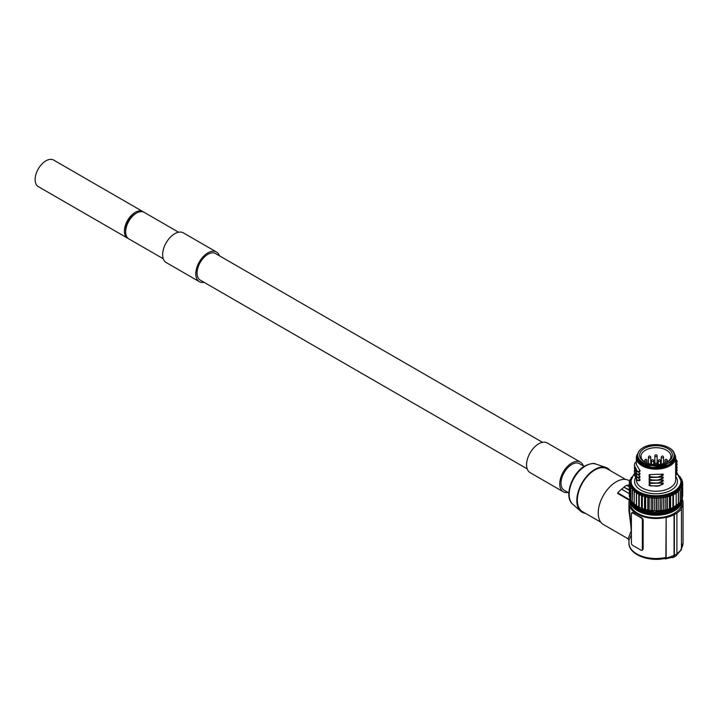 <?xml version="1.0" encoding="UTF-8"?>
<svg xmlns="http://www.w3.org/2000/svg" width="719" height="719" viewBox="0 0 719 719"><rect width="100%" height="100%" fill="white"/><g stroke="black" fill="none" stroke-linecap="round" stroke-linejoin="round"><path stroke-width="1.08" d="M644.925 462.155A14.964 8.646 180 0 1 641.033 456.34A14.964 8.646 180 0 1 645.419 450.229A14.964 8.646 180 0 1 661.732 448.35A14.964 8.646 180 0 1 670.971 456.34A14.964 8.646 180 0 1 667.07 462.155M659.476 476.922L657.058 477.353L660.779 476.032L663.224 474.154L662.684 475.538L659.476 476.922L657.058 477.353L649.239 476.67M659.476 479.87L657.058 480.301L660.779 478.971L663.224 477.092L662.684 478.486L659.476 479.87L657.058 480.301L649.239 479.609M659.476 482.809L657.058 483.249L660.779 481.919L663.224 480.04L662.684 481.433L657.058 483.249L649.239 482.557M584.17 466.37L579.505 463.674A15.333 8.853 -60 0 0 567.695 467.781A15.333 8.853 -60 0 0 561 483.213A15.333 8.853 120 0 0 564.172 490.223L568.846 492.919M637.465 480.472L640.099 479.717L639.784 480.625L637.483 480.472L634.365 474.279L634.5 472.904M675.653 458.542L677.172 461.283L676.678 461.913L677.172 461.283M675.581 461.993L676.678 461.913L675.581 464.061M677.172 461.481L676.678 462.829M675.581 464.941L677.172 464.231L676.588 462.928M677.172 464.42L675.581 466.999M676.678 465.768L677.172 464.231M675.581 467.889L677.037 467.701L676.588 465.876M677.037 468.213L675.581 469.947M675.653 467.17L677.037 467.701L677.172 467.179M675.581 470.828L677.172 470.118L676.588 468.815M677.172 470.316L675.581 472.895M676.678 471.664L677.172 470.118M675.581 473.776L677.172 473.066L676.588 471.763M677.172 473.255L675.581 475.834M676.678 474.603L677.172 473.066M658.011 480.049L650.479 480.04M663.224 477.092L649.275 477.542L649.131 479.672M649.239 477.641L650.479 479.852M660.779 478.971L662.684 478.486M658.011 482.997L650.479 482.988M663.224 480.04L649.275 480.49L649.131 482.62M649.239 480.589L650.479 482.8M660.779 481.919L662.684 481.433M658.011 485.936L662.684 484.372L657.058 486.188L649.239 485.505M660.779 484.867L663.224 482.988L649.275 483.438L649.131 485.568M649.239 483.536L650.479 485.747M659.476 485.756L650.479 485.936M663.224 482.988L662.684 484.372M674.233 513.393A25.785 14.892 180 0 1 646.129 516.619A25.785 14.892 180 0 1 630.212 502.869L630.212 500.361A25.785 14.892 180 0 0 646.129 514.121A25.785 14.892 180 0 0 674.233 510.894A25.785 14.892 180 0 0 681.792 500.361L681.792 502.869A25.785 14.892 180 0 1 674.233 513.393M642.355 520.017L643.154 519.558L641.546 517.536A27.052 15.62 180 0 1 636.872 515.379L632.666 512.953A1.806 1.043 -120 0 0 631.758 512.863A1.806 1.043 -120 0 0 631.39 513.69L631.39 543.133A1.806 1.043 -120 0 0 632.666 545.344L641.078 550.206A1.806 1.043 -120 0 0 641.986 550.296A1.806 1.043 -120 0 0 642.355 549.469L642.355 520.017A1.806 1.043 -120 0 0 641.078 517.815L636.872 515.379A27.052 15.62 180 0 1 633.133 512.683L632.19 513.222M642.229 550.035L643.154 549.001L643.154 519.558M681.963 498.492A27.052 15.62 0 0 1 683.05 502.869A27.052 15.62 0 0 1 681.181 508.567L681.459 508.728A27.412 15.827 180 0 1 676.615 513.294L674.062 514.768A27.412 15.827 180 0 1 666.154 517.563L665.875 557.45L664.482 558.115M665.875 557.45A27.052 15.62 180 0 1 628.945 542.917C628.487 554.457 648.808 562.267 665.327 558.312L665.3 558.312M674.359 514.939L674.359 555.428A4.332 2.499 60 0 1 673.469 557.414A4.332 2.499 60 0 1 672.139 557.549M676.912 513.465L676.912 553.963A4.332 2.499 60 0 1 676.013 555.94L673.469 557.414M681.459 508.728L681.459 549.226A1.744 1.007 60 0 1 681.324 549.792L676.795 554.861M542.521 442.329L215.574 253.564A15.333 8.853 -60 0 0 207.908 254.319A15.333 8.853 120 0 0 197.896 267.827A15.333 8.853 120 0 0 200.242 280.113L527.198 468.878M143.503 212.015A15.333 8.853 120 0 0 142.892 211.602L53.628 160.067A15.333 8.853 120 0 0 45.962 160.822A15.333 8.853 120 0 0 35.95 174.331A15.333 8.853 120 0 0 38.296 186.616L127.56 238.151A15.333 8.853 120 0 0 128.225 238.474M142.892 211.602A15.333 8.853 120 0 0 135.226 212.357A15.333 8.853 120 0 0 125.214 225.865A15.333 8.853 120 0 0 127.56 238.151M135.846 213.498A13.526 7.81 -60 0 0 125.663 230.395A13.526 7.81 120 0 0 125.681 231.096M163.267 258.759L128.836 238.888A15.333 8.853 -60 0 1 126.49 226.602A15.333 8.853 -60 0 1 136.502 213.094A15.333 8.853 -60 0 1 144.168 212.339L178.591 232.21M204.07 282.324A17.13 9.895 -60 0 1 199.343 281.677A17.13 9.895 -60 0 1 196.718 267.944A17.13 9.895 -60 0 1 207.908 252.854A17.13 9.895 -60 0 1 216.473 252.001A17.13 9.895 -60 0 1 219.403 255.775M199.343 281.677L166.188 262.534A17.13 9.895 -60 0 1 163.564 248.801A17.13 9.895 -60 0 1 174.753 233.711A17.13 9.895 -60 0 1 183.318 232.857L216.473 252.001M583.325 465.885A17.13 9.895 120 0 0 580.404 462.11L547.249 442.976A17.13 9.895 120 0 0 538.684 443.821A17.13 9.895 120 0 0 527.494 458.92A17.13 9.895 120 0 0 530.119 472.644L563.274 491.787A17.13 9.895 120 0 0 568.001 492.434M580.404 462.11A17.13 9.895 120 0 0 571.839 462.964A17.13 9.895 120 0 0 560.649 478.063A17.13 9.895 120 0 0 563.274 491.787M610.152 470.541A25.426 14.677 120 0 0 605.964 467.485A25.426 14.677 120 0 0 594.793 469.444A25.426 14.677 -60 0 0 578.606 490.511A25.426 14.677 -60 0 0 580.7 511.236A25.426 14.677 -60 0 0 585.446 513.339M600.859 522.228L582.435 511.595A24.707 14.263 -60 0 1 578.651 491.805A24.707 14.263 -60 0 1 594.793 470.028A24.707 14.263 120 0 1 607.142 468.806L625.557 479.438M631.39 534.72L628.945 540.266L628.091 538.792L603.502 524.591A25.426 14.677 -60 0 1 599.601 504.217A25.426 14.677 -60 0 1 616.219 481.811A25.426 14.677 120 0 1 628.927 480.553L629.979 481.155M629.341 484.813L629.224 484.741A26.181 15.117 -60 0 0 627.139 485.586M674.062 514.768L674.062 555.257A3.91 2.256 60 0 1 673.164 557.099L665.488 558.933A1.744 1.007 60 0 1 664.922 558.771L664.446 558.492M666.154 517.563L666.154 558.052A1.744 1.007 60 0 1 665.488 558.933M631.39 529.328L628.945 510.814L628.945 502.869A27.052 15.62 0 0 0 665.875 517.401M628.091 538.792L631.219 530.838L628.954 502.626M629.35 500.199L617.747 493.504L617.747 492.857A26.145 15.099 -60 0 1 621.567 489.19L621.567 489.163A26.181 15.117 -60 0 1 624.119 487.275L629.341 490.295M629.88 498.806A27.052 15.62 0 0 0 628.945 502.869M629.341 493.647L621.567 489.163M629.341 493.683L621.567 489.19M617.747 492.857L629.529 499.651M624.119 487.275L629.341 489.801M624.119 486.79L626.671 485.316L629.341 486.853M633.592 474.801L634.185 474.459A24.886 14.371 180 0 0 640.476 492.596A24.886 14.371 180 0 0 672.517 492.111A24.886 14.371 180 0 0 677.163 473.803M633.7 474.513L630.392 481.955A25.605 14.784 180 0 0 655.998 496.739A25.605 14.784 180 0 0 681.603 481.955L681.603 483.132A25.605 14.784 180 0 1 681.549 484.166A25.605 14.784 180 0 1 681.468 484.678A25.605 14.784 0 0 1 680.956 486.448A25.605 14.784 180 0 1 680.848 486.709L681.549 487.599L681.549 500.262A26.693 15.405 180 0 1 681.504 500.343L681.504 487.68A26.693 15.405 0 0 0 681.549 487.599M681.468 484.678L682.376 485.505L682.376 498.168A26.693 15.405 180 0 1 682.349 498.249L681.549 498.752M682.682 496.11L682.682 483.447A26.693 15.405 0 0 0 682.691 483.357L682.691 496.02A26.693 15.405 180 0 1 682.682 496.11L682.376 496.308M680.192 476.976L680.534 477.074A26.693 15.405 0 0 1 680.596 477.155L680.444 477.425M680.596 477.155L680.596 477.74M681.064 478.836L681.756 479.106A26.693 15.405 0 0 1 681.801 479.187L681.333 479.735M681.801 479.187L681.801 480.867M681.522 480.723L682.484 481.209A26.693 15.405 0 0 1 682.502 481.299L681.603 482.054M682.502 481.299L682.502 483.231M681.603 482.629L682.691 483.357M682.682 483.447L681.549 484.166M680.956 486.448L682.349 485.586L682.349 498.249M680.219 501.134L681.504 500.343M676.193 493.207L676.193 505.87A26.693 15.405 0 0 1 673.451 507.452L673.451 494.789A26.693 15.405 0 0 0 676.193 493.207L678.341 491.562A26.693 15.405 0 0 0 678.421 491.49L678.26 490.861L680.156 489.684A26.693 15.405 0 0 0 680.219 489.603L679.779 488.749L681.504 487.68M680.219 489.603L680.219 502.266A26.693 15.405 180 0 1 680.156 502.347L680.156 489.684M678.421 503.426L680.156 502.347M678.421 491.49L678.421 504.154A26.693 15.405 180 0 1 678.341 504.226L678.341 491.562M676.193 505.556L678.341 504.226M663.88 510.517L665.722 509.528L665.722 496.865L663.88 497.854L663.88 510.517A26.693 15.405 180 0 1 663.727 510.544L662.199 510.139A25.605 14.784 180 0 1 661.75 510.202L661.974 497.512M663.88 497.854A26.693 15.405 0 0 1 663.727 497.881L663.727 510.544M663.727 497.881L662.199 497.476A25.605 14.784 180 0 1 661.75 497.539L660.249 498.348L660.249 511.011L661.75 510.202M660.249 511.011A26.693 15.405 180 0 1 660.096 511.02L660.096 498.357L658.676 497.836A25.605 14.784 180 0 1 657.786 497.881L656.546 498.537L656.546 511.2A26.693 15.405 180 0 1 656.393 511.209L655.108 510.571A25.605 14.784 180 0 1 654.209 510.544L652.825 511.101A26.693 15.405 180 0 1 652.672 511.083L651.558 510.355A25.605 14.784 180 0 1 650.677 510.256L649.167 510.697A26.693 15.405 180 0 1 649.014 510.67L648.089 509.861A25.605 14.784 180 0 1 647.244 509.69L645.644 509.996A26.693 15.405 180 0 1 645.5 509.969L644.772 509.088A25.605 14.784 180 0 1 643.972 508.854L642.319 509.025A26.693 15.405 180 0 1 642.184 508.98L641.681 508.054A25.605 14.784 180 0 1 640.944 507.758L639.263 507.803A26.693 15.405 180 0 1 639.146 507.749L638.867 506.787A25.605 14.784 180 0 1 638.211 506.437L636.531 506.338A26.693 15.405 180 0 1 636.432 506.275L636.387 505.304A25.605 14.784 180 0 1 635.821 504.9L634.185 504.675A26.693 15.405 180 0 1 634.095 504.603L634.284 490.969A25.605 14.784 180 0 1 633.825 490.529L632.253 490.169L632.253 502.833A26.693 15.405 180 0 1 632.181 502.752L632.603 489.145A25.605 14.784 180 0 1 632.253 488.668L630.788 488.192L630.788 500.855A26.693 15.405 180 0 1 630.743 500.775L630.743 488.111L631.381 487.212A25.605 14.784 0 0 0 632.253 488.668M656.393 511.209L656.393 498.546L655.108 497.908A25.605 14.784 180 0 1 654.209 497.881L652.825 498.438L652.825 511.101M652.672 511.083L652.672 498.42L651.558 497.692A25.605 14.784 180 0 1 650.677 497.593L649.167 498.033L649.167 510.697M649.014 510.67L649.014 498.006L648.089 497.197A25.605 14.784 180 0 1 647.244 497.027L645.644 497.332L645.644 509.996M645.5 509.969L645.5 497.305L644.772 496.425A25.605 14.784 180 0 1 643.972 496.191L642.319 496.362L642.319 509.025M642.184 508.98L642.184 496.317L641.681 495.391A25.605 14.784 180 0 1 640.944 495.094L639.263 495.139L639.263 507.803M639.146 507.749L638.867 494.124A25.605 14.784 180 0 1 638.211 493.773L636.531 493.674L636.531 506.338M636.432 506.275L636.387 492.641A25.605 14.784 180 0 1 635.821 492.236L634.185 492.012L634.185 504.675M631.381 487.212A25.605 14.784 180 0 1 631.156 486.709L629.817 486.116L629.817 498.779A26.693 15.405 180 0 1 629.79 498.698L629.79 486.035L630.644 485.19A25.605 14.784 0 0 0 631.156 486.709M630.644 485.19A25.605 14.784 180 0 1 630.536 484.678L629.35 483.986L629.35 496.649A26.693 15.405 180 0 1 629.341 496.559L629.341 483.896L630.392 483.132A25.605 14.784 0 0 0 630.536 484.678M630.392 483.132L630.392 481.955M631.282 478L631.057 478.521M630.545 480.31L629.979 479.708L629.979 481.406M630.851 479.106L630.015 479.627A26.693 15.405 0 0 0 629.979 479.708M630.428 481.119L629.422 481.748A26.693 15.405 0 0 0 629.404 481.838L629.404 483.851M630.392 482.602L629.404 481.838M630.743 499.193L629.817 498.779M632.181 501.314L630.788 500.855A25.246 14.578 180 0 0 647.1 513.564A25.246 14.578 180 0 0 673.856 510.229A25.246 14.578 180 0 0 681.226 500.514M634.095 503.255L632.253 502.833A25.605 14.784 0 0 0 656.348 512.054A25.605 14.784 0 0 0 679.976 502.464M632.603 489.145A25.605 14.784 0 0 0 633.825 490.529M634.284 490.969A25.605 14.784 0 0 0 635.821 492.236M636.369 492.632L636.369 504.972L635.821 504.9M636.387 492.641A25.605 14.784 0 0 0 638.211 493.773M638.769 494.07L638.769 506.464L638.211 506.437M638.867 494.124A25.605 14.784 0 0 0 640.944 495.094M641.51 495.328L641.51 507.74L640.944 507.758M641.681 495.391A25.605 14.784 0 0 0 643.972 496.191M644.53 496.353L644.53 508.791L643.972 508.854M644.772 496.425A25.605 14.784 0 0 0 647.244 497.027M647.774 497.135L647.774 509.591L647.244 509.69M648.089 497.197A25.605 14.784 0 0 0 650.677 497.593M651.18 497.656L651.18 510.113L650.677 510.256M651.558 497.692A25.605 14.784 0 0 0 654.209 497.881M654.676 497.899L654.676 510.364L654.209 510.544M658.2 497.863L658.2 510.328L656.546 511.2M655.108 497.908A25.605 14.784 0 0 0 657.786 497.881M660.096 511.02L658.676 510.499A25.605 14.784 180 0 1 657.786 510.544M658.676 510.499L658.2 510.328M658.676 497.836A25.605 14.784 0 0 0 661.75 497.539M673.451 507.452L672.912 507.452L672.912 494.789L673.451 494.789M670.602 508.693A26.693 15.405 180 0 1 670.468 508.746L670.468 496.083A26.693 15.405 0 0 0 670.602 496.038L670.602 508.693L672.912 507.452M670.468 508.746L669.38 508.648L669.38 495.984L670.468 496.083M667.349 509.744A26.693 15.405 180 0 1 667.214 509.78L667.214 497.117A26.693 15.405 0 0 0 667.349 497.081L667.349 509.744L669.38 508.648M667.214 509.78L665.722 509.528M670.602 496.038L672.912 494.789M667.349 497.081L669.38 495.984M667.214 497.117L665.722 496.865M662.199 497.476A25.605 14.784 0 0 0 680.848 486.709M631.713 477.137L631.174 477.47A26.693 15.405 0 0 0 631.057 477.65M639.083 477.784L637.483 477.524L640.099 476.778L639.083 477.784M637.465 477.524L634.365 471.331L634.5 469.956M640.099 476.778L637.924 474.666M637.079 477.353L634.365 471.421M639.083 474.846L637.483 474.585L640.099 473.83L639.083 474.846M637.465 474.585L634.365 468.393L634.5 467.008M640.099 473.83L637.924 471.727M637.079 474.414L634.365 468.473M639.083 471.898L637.483 471.637L640.099 470.882L639.083 471.898M637.465 471.637L634.365 465.445L634.679 463.378L636.342 461.67M640.099 470.882L636.342 464.51L636.342 457.805A19.656 11.351 180 0 1 637.906 453.374M637.079 471.466L634.365 465.526M658.011 477.101L650.479 477.101M663.224 474.154L649.275 474.603L649.131 476.733M649.239 474.702L650.479 476.913M660.779 476.032L662.684 475.538M637.079 480.301L634.185 474.459M640.099 479.717L637.924 477.614M668.94 447.757A18.397 10.623 180 0 1 674.395 455.307C675.402 446.301 653.661 440.864 643.029 447.712C639.47 449.851 637.654 452.386 637.609 455.307L637.609 456.925A18.397 10.623 0 0 0 648.96 466.739A18.397 10.623 0 0 0 669.003 464.438A18.397 10.623 180 0 0 674.395 456.925L674.395 455.307A18.397 10.623 180 0 1 669.003 462.811A18.397 10.623 180 0 1 648.96 465.121A18.397 10.623 180 0 1 637.609 455.307A18.397 10.623 180 0 1 642.993 447.793M644.395 448.458A16.411 9.473 0 0 0 644.395 461.859A16.411 9.473 0 0 0 667.6 461.859L667.6 461.859A16.411 9.473 180 0 0 667.6 448.458A16.411 9.473 180 0 0 644.395 448.458M636.342 479.492L636.342 479.897A19.656 11.351 0 0 0 648.475 490.376A19.656 11.351 0 0 0 669.901 487.922A19.656 11.351 0 0 0 675.653 479.897L675.653 457.805A19.656 11.351 180 0 1 669.901 465.831A19.656 11.351 180 0 1 648.475 468.294A19.656 11.351 180 0 1 636.342 457.805L637.951 453.24M674.089 453.374A19.656 11.351 180 0 1 675.653 457.805L674.045 453.24M658.298 460.834A1.132 1.132 0 0 1 658.865 459.845A1.132 1.132 0 0 1 660.572 460.834A1.132 0.656 0 0 1 660.24 461.292A1.132 0.656 180 0 1 658.631 461.292A1.132 0.656 180 0 1 658.298 460.834L658.298 464.537M651.432 460.834A1.132 1.132 0 0 1 651.998 459.845A1.132 1.132 0 0 1 653.697 460.834A1.132 0.656 0 0 1 653.364 461.292A1.132 0.656 180 0 1 651.765 461.292A1.132 0.656 180 0 1 651.432 460.834L651.432 464.258M664.976 460.439A1.132 1.132 0 0 1 665.542 459.459A1.132 1.132 0 0 1 667.25 460.439A1.132 0.656 0 0 1 666.917 460.906A1.132 0.656 180 0 1 665.309 460.906A1.132 0.656 180 0 1 664.976 460.439L664.976 463.09M661.246 457.194A1.132 1.132 0 0 1 661.822 456.206A1.132 1.132 0 0 1 663.52 457.194A1.132 0.656 0 0 1 663.188 457.661A1.132 0.656 180 0 1 661.579 457.661A1.132 0.656 180 0 1 661.246 457.194L661.246 464.132M654.865 455.936A1.132 1.132 0 0 1 655.431 454.956A1.132 1.132 0 0 1 657.139 455.936A1.132 0.656 0 0 1 656.807 456.403A1.132 0.656 180 0 1 655.198 456.403A1.132 0.656 180 0 1 654.865 455.936L654.865 463.144M648.475 457.194A1.132 1.132 0 0 1 649.05 456.206A1.132 1.132 0 0 1 650.749 457.194A1.132 0.656 0 0 1 650.416 457.661A1.132 0.656 180 0 1 648.808 457.661A1.132 0.656 180 0 1 648.475 457.194L648.475 463.575M644.745 460.439A1.132 1.132 0 0 1 645.32 459.459A1.132 1.132 0 0 1 647.019 460.439A1.132 0.656 0 0 1 646.687 460.906A1.132 0.656 180 0 1 645.078 460.906A1.132 0.656 180 0 1 644.745 460.439L644.745 462.038M657.085 464.609L657.085 463.728A1.079 0.881 0 0 1 658.164 464.555M657.085 463.728A1.079 0.629 0 0 0 655.998 463.108A1.079 0.629 0 0 0 654.919 463.728A1.079 0.881 180 0 0 653.841 464.555M672.939 461.068A17.849 10.309 180 0 1 668.877 464.95A18.218 10.515 180 0 1 650.309 467.503A18.218 10.515 180 0 1 637.987 459.09M674.009 459.09A18.218 10.515 180 0 1 668.877 464.95M676.678 467.799L676.678 468.716M661.92 478.261L663.224 477.901M661.92 481.209L663.224 480.849M661.92 484.157L663.224 483.797M635.335 478.027A21.462 12.394 0 0 0 645.168 492.066A21.462 12.394 0 0 0 671.178 490.133A21.462 12.394 0 0 0 675.653 476.4M631.947 502.41A24.437 14.11 0 0 0 648.691 513.384A24.437 14.11 0 0 0 673.281 509.897A24.437 14.11 0 0 0 680.048 502.419L670.153 509.726L654.712 512.189L639.784 508.845L631.192 500.99M634.194 505.115A23.898 13.796 0 0 0 672.894 509.232A23.898 13.796 0 0 0 677.81 505.115M632.666 512.953L633.133 512.683M641.078 517.815L641.546 517.536M642.355 549.469L643.154 549.001M676.912 553.963L674.359 555.428M681.459 549.226A27.412 15.827 180 0 1 676.912 553.585M572.737 504.226C563.48 496.991 571.848 472.877 584.96 465.894C590.398 463.449 594.047 462.847 595.907 464.088A23.332 13.472 120 0 0 585.661 465.885A23.332 13.472 120 0 0 570.814 485.217A23.332 13.472 120 0 0 572.737 504.226L580.7 511.236M683.05 502.869L683.05 542.917A27.052 15.62 180 0 1 681.459 548.193M674.062 555.257A27.412 15.827 180 0 1 666.154 558.052M638.023 507.794A25.246 14.578 0 0 0 673.982 507.794M630.743 499.732L630.59 499.121A25.605 14.784 0 0 0 630.743 499.696M631.219 500.999A25.605 14.784 0 0 0 632.181 502.707M680.219 502.069A25.605 14.784 0 0 0 680.902 500.712M638.796 477.524L639.784 477.686M638.796 474.576L639.784 474.738M638.796 471.628L639.784 471.79M674.224 453.851A19.296 11.145 180 0 1 669.641 465.391A19.296 11.145 180 0 1 645.752 466.955A19.296 11.145 180 0 1 637.771 453.851M661.92 475.322L663.224 474.962M638.796 480.463L639.784 480.625M643.253 465.022A17.849 10.309 180 0 1 639.065 461.068M668.877 462.596A18.218 10.515 180 0 1 643.119 462.596A18.218 10.515 180 0 1 643.119 447.721A18.218 10.515 180 0 1 668.877 447.721A18.218 10.515 180 0 1 668.877 462.596M654.919 463.728L654.919 464.609M660.572 460.834L660.572 464.258M653.697 460.834L653.697 464.537M667.25 460.439L667.25 462.038M663.52 457.194L663.52 463.575M657.139 455.936L657.139 463.144M650.749 457.194L650.749 464.132M647.019 460.439L647.019 463.09M658.164 464.609C657.526 462.452 656.079 462.452 653.832 464.609M672.723 461.346L668.697 464.932L652.205 467.727L639.272 461.346M659.808 479.807L657.328 480.274M659.808 482.755L657.328 483.213M659.808 485.693L657.328 486.161M630.311 499.004L630.212 500.361M632.459 512.458L631.758 512.863M642.678 549.891L641.986 550.296M595.907 464.088L605.964 467.485M683.05 542.917L681.028 549.199M628.945 540.266L628.945 542.917M681.63 498.698L681.792 500.361M680.219 502.132L680.929 500.703M681.603 481.955L677.208 473.47M634.365 474.082L633.754 474.459M638.984 477.784L637.376 477.524M638.984 474.846L637.376 474.585M638.984 471.898L637.376 471.637M659.808 476.859L657.328 477.326M638.984 480.732L637.376 480.472"/></g></svg>
